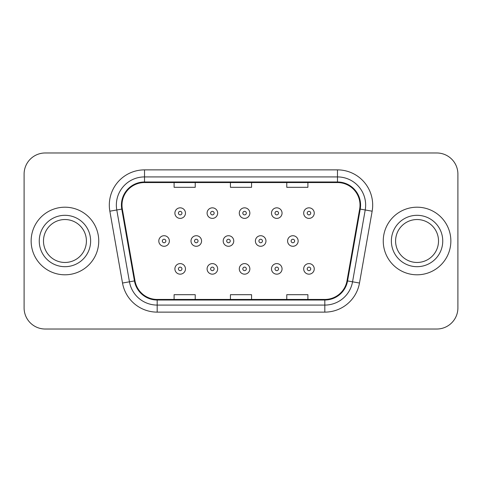 <?xml version="1.0" encoding="UTF-8"?>
<svg xmlns="http://www.w3.org/2000/svg" width="482" height="482" viewBox="0 0 482 482"><rect width="100%" height="100%" fill="white"/><g stroke="black" fill="none" stroke-linecap="round" stroke-linejoin="round"><path stroke-width="0.72" d="M31.143 241A33.8 33.8 0 0 0 64.943 274.8A33.8 33.8 0 0 0 98.75 241A33.8 33.8 0 0 0 64.943 207.2A33.8 33.8 0 0 0 31.143 241A33.8 33.8 0 0 0 64.943 274.8A33.8 33.8 0 0 0 98.75 241A33.8 33.8 0 0 0 64.943 207.2A33.8 33.8 0 0 0 31.143 241M383.25 241A33.8 33.8 0 0 0 417.057 274.8A33.8 33.8 0 0 0 450.857 241A33.8 33.8 0 0 0 417.057 207.2A33.8 33.8 0 0 0 383.25 241A33.8 33.8 0 0 0 417.057 274.8A33.8 33.8 0 0 0 450.857 241A33.8 33.8 0 0 0 417.057 207.2A33.8 33.8 0 0 0 383.25 241M121.988 205.085A22.534 22.534 0 0 1 144.522 182.551L337.478 182.551A22.534 22.534 0 0 1 359.668 208.995L347.004 280.831A22.534 22.534 0 0 1 324.814 299.449L157.186 299.449A22.534 22.534 0 0 1 134.996 280.831L122.332 208.995A22.534 22.534 0 0 1 121.988 205.085M121.422 205.085A23.1 23.1 0 0 0 121.771 209.098L134.442 280.928A23.1 23.1 0 0 0 157.186 300.015L324.814 300.015A23.1 23.1 0 0 0 347.558 280.928L360.229 209.098A23.1 23.1 0 0 0 337.478 181.985L144.522 181.985A23.1 23.1 0 0 0 121.422 205.085M109.848 211.2A35.21 35.21 0 0 1 144.522 169.875L337.478 169.875A35.21 35.21 0 0 1 372.152 211.2L359.488 283.03A35.21 35.21 0 0 1 324.814 312.125L157.186 312.125A35.21 35.21 0 0 1 122.512 283.03L109.848 211.2L116.783 209.977A28.167 28.167 0 0 1 144.522 176.918L337.478 176.918A28.167 28.167 0 0 1 365.217 209.977L352.553 281.807A28.167 28.167 0 0 1 324.814 305.082L157.186 305.082A28.167 28.167 0 0 1 129.447 281.807L116.783 209.977A28.167 28.167 0 0 1 116.355 205.085M457.9 174.098A21.124 21.124 0 0 0 436.776 152.975L45.224 152.975A21.124 21.124 0 0 0 24.1 174.098L24.1 307.902A21.124 21.124 0 0 0 45.224 329.025L436.776 329.025A21.124 21.124 0 0 0 457.9 307.902L457.9 174.098L457.9 307.902M347.558 280.928L352.553 281.807L365.217 209.977L372.152 211.2M230.438 182.551L230.438 187.317L251.562 187.317L251.562 182.551M174.098 182.551L174.098 187.317L195.228 187.317L195.228 182.551M286.772 182.551L286.772 187.317L307.902 187.317L307.902 182.551M251.562 299.449L251.562 294.683L230.438 294.683L230.438 299.449M195.228 299.449L195.228 294.683L174.098 294.683L174.098 299.449M307.902 299.449L307.902 294.683L286.772 294.683L286.772 299.449M24.1 174.098L24.1 307.902M436.776 152.975L45.224 152.975M45.224 329.025L436.776 329.025M185.468 213.11A5.284 5.284 0 0 1 180.184 218.394A5.284 5.284 0 0 1 174.9 213.11A5.284 5.284 0 0 1 180.184 207.832A5.284 5.284 0 0 1 185.468 213.11A5.284 5.284 0 0 0 180.184 207.832A5.284 5.284 0 0 0 174.9 213.11M158.801 241A5.284 5.284 0 0 1 164.085 235.716A5.284 5.284 0 0 1 169.369 241A5.284 5.284 0 0 1 164.085 246.284A5.284 5.284 0 0 1 158.801 241A5.284 5.284 0 0 0 164.085 246.284A5.284 5.284 0 0 0 169.369 241M174.9 268.89A5.284 5.284 0 0 1 180.184 263.606A5.284 5.284 0 0 1 185.468 268.89A5.284 5.284 0 0 1 180.184 274.168A5.284 5.284 0 0 1 174.9 268.89A5.284 5.284 0 0 0 180.184 274.168A5.284 5.284 0 0 0 185.468 268.89M86.411 241A21.467 21.467 0 0 0 64.943 219.533A21.467 21.467 0 0 0 43.482 241A21.467 21.467 0 0 0 64.943 262.467A21.467 21.467 0 0 0 86.411 241A21.467 21.467 0 0 1 64.943 262.467A21.467 21.467 0 0 1 43.482 241M217.659 213.11A5.284 5.284 0 0 1 212.381 218.394A5.284 5.284 0 0 1 207.097 213.11A5.284 5.284 0 0 1 212.381 207.832A5.284 5.284 0 0 1 217.659 213.11A5.284 5.284 0 0 0 212.381 207.832A5.284 5.284 0 0 0 207.097 213.11M249.857 213.11A5.284 5.284 0 0 1 244.579 218.394A5.284 5.284 0 0 1 239.295 213.11A5.284 5.284 0 0 1 244.579 207.832A5.284 5.284 0 0 1 249.857 213.11A5.284 5.284 0 0 0 244.579 207.832A5.284 5.284 0 0 0 239.295 213.11M282.054 213.11A5.284 5.284 0 0 1 276.776 218.394A5.284 5.284 0 0 1 271.493 213.11A5.284 5.284 0 0 1 276.776 207.832A5.284 5.284 0 0 1 282.054 213.11A5.284 5.284 0 0 0 276.776 207.832A5.284 5.284 0 0 0 271.493 213.11M314.252 213.11A5.284 5.284 0 0 1 308.974 218.394A5.284 5.284 0 0 1 303.69 213.11A5.284 5.284 0 0 1 308.974 207.832A5.284 5.284 0 0 1 314.252 213.11A5.284 5.284 0 0 0 308.974 207.832A5.284 5.284 0 0 0 303.69 213.11M190.999 241A5.284 5.284 0 0 1 196.282 235.716A5.284 5.284 0 0 1 201.566 241A5.284 5.284 0 0 1 196.282 246.284A5.284 5.284 0 0 1 190.999 241A5.284 5.284 0 0 0 196.282 246.284A5.284 5.284 0 0 0 201.566 241M223.196 241A5.284 5.284 0 0 1 228.48 235.716A5.284 5.284 0 0 1 233.758 241A5.284 5.284 0 0 1 228.48 246.284A5.284 5.284 0 0 1 223.196 241A5.284 5.284 0 0 0 228.48 246.284A5.284 5.284 0 0 0 233.758 241M255.394 241A5.284 5.284 0 0 1 260.678 235.716A5.284 5.284 0 0 1 265.956 241A5.284 5.284 0 0 1 260.678 246.284A5.284 5.284 0 0 1 255.394 241A5.284 5.284 0 0 0 260.678 246.284A5.284 5.284 0 0 0 265.956 241M207.097 268.89A5.284 5.284 0 0 1 212.381 263.606A5.284 5.284 0 0 1 217.659 268.89A5.284 5.284 0 0 1 212.381 274.168A5.284 5.284 0 0 1 207.097 268.89A5.284 5.284 0 0 0 212.381 274.168A5.284 5.284 0 0 0 217.659 268.89M239.295 268.89A5.284 5.284 0 0 1 244.579 263.606A5.284 5.284 0 0 1 249.857 268.89A5.284 5.284 0 0 1 244.579 274.168A5.284 5.284 0 0 1 239.295 268.89A5.284 5.284 0 0 0 244.579 274.168A5.284 5.284 0 0 0 249.857 268.89M271.493 268.89A5.284 5.284 0 0 1 276.776 263.606A5.284 5.284 0 0 1 282.054 268.89A5.284 5.284 0 0 1 276.776 274.168A5.284 5.284 0 0 1 271.493 268.89A5.284 5.284 0 0 0 276.776 274.168A5.284 5.284 0 0 0 282.054 268.89M303.69 268.89A5.284 5.284 0 0 1 308.974 263.606A5.284 5.284 0 0 1 314.252 268.89A5.284 5.284 0 0 1 308.974 274.168A5.284 5.284 0 0 1 303.69 268.89A5.284 5.284 0 0 0 308.974 274.168A5.284 5.284 0 0 0 314.252 268.89M438.518 241A21.467 21.467 0 0 0 417.057 219.533A21.467 21.467 0 0 0 395.589 241A21.467 21.467 0 0 0 417.057 262.467A21.467 21.467 0 0 0 438.518 241A21.467 21.467 0 0 1 417.057 262.467A21.467 21.467 0 0 1 395.589 241M287.591 241A5.284 5.284 0 0 1 292.875 235.716A5.284 5.284 0 0 1 298.153 241A5.284 5.284 0 0 1 292.875 246.284A5.284 5.284 0 0 1 287.591 241A5.284 5.284 0 0 0 292.875 246.284A5.284 5.284 0 0 0 298.153 241M337.478 169.875L337.478 181.985M116.783 209.977L121.771 209.098M157.186 312.125L157.186 300.015M324.814 300.015L324.814 312.125M122.512 283.03L134.442 280.928M360.229 209.098L365.217 209.977M144.522 169.875L144.522 181.985M352.553 281.807L359.488 283.03M178.424 213.11A1.759 1.759 0 0 0 180.184 214.876A1.759 1.759 0 0 0 181.943 213.11A1.759 1.759 0 0 0 180.184 211.351A1.759 1.759 0 0 0 178.424 213.11M165.844 241A1.759 1.759 0 0 0 164.085 239.241A1.759 1.759 0 0 0 162.326 241A1.759 1.759 0 0 0 164.085 242.759A1.759 1.759 0 0 0 165.844 241M181.943 268.89A1.759 1.759 0 0 0 180.184 267.124A1.759 1.759 0 0 0 178.424 268.89A1.759 1.759 0 0 0 180.184 270.649A1.759 1.759 0 0 0 181.943 268.89M90.634 241A25.691 25.691 0 0 0 64.943 215.309A25.691 25.691 0 0 0 39.253 241A25.691 25.691 0 0 0 64.943 266.691A25.691 25.691 0 0 0 90.634 241M210.622 213.11A1.759 1.759 0 0 0 212.381 214.876A1.759 1.759 0 0 0 214.141 213.11A1.759 1.759 0 0 0 212.381 211.351A1.759 1.759 0 0 0 210.622 213.11M242.82 213.11A1.759 1.759 0 0 0 244.579 214.876A1.759 1.759 0 0 0 246.338 213.11A1.759 1.759 0 0 0 244.579 211.351A1.759 1.759 0 0 0 242.82 213.11M275.011 213.11A1.759 1.759 0 0 0 276.776 214.876A1.759 1.759 0 0 0 278.536 213.11A1.759 1.759 0 0 0 276.776 211.351A1.759 1.759 0 0 0 275.011 213.11M307.209 213.11A1.759 1.759 0 0 0 308.974 214.876A1.759 1.759 0 0 0 310.733 213.11A1.759 1.759 0 0 0 308.974 211.351A1.759 1.759 0 0 0 307.209 213.11M198.042 241A1.759 1.759 0 0 0 196.282 239.241A1.759 1.759 0 0 0 194.523 241A1.759 1.759 0 0 0 196.282 242.759A1.759 1.759 0 0 0 198.042 241M230.239 241A1.759 1.759 0 0 0 228.48 239.241A1.759 1.759 0 0 0 226.721 241A1.759 1.759 0 0 0 228.48 242.759A1.759 1.759 0 0 0 230.239 241M262.437 241A1.759 1.759 0 0 0 260.678 239.241A1.759 1.759 0 0 0 258.918 241A1.759 1.759 0 0 0 260.678 242.759A1.759 1.759 0 0 0 262.437 241M214.141 268.89A1.759 1.759 0 0 0 212.381 267.124A1.759 1.759 0 0 0 210.622 268.89A1.759 1.759 0 0 0 212.381 270.649A1.759 1.759 0 0 0 214.141 268.89M246.338 268.89A1.759 1.759 0 0 0 244.579 267.124A1.759 1.759 0 0 0 242.82 268.89A1.759 1.759 0 0 0 244.579 270.649A1.759 1.759 0 0 0 246.338 268.89M278.536 268.89A1.759 1.759 0 0 0 276.776 267.124A1.759 1.759 0 0 0 275.011 268.89A1.759 1.759 0 0 0 276.776 270.649A1.759 1.759 0 0 0 278.536 268.89M310.733 268.89A1.759 1.759 0 0 0 308.974 267.124A1.759 1.759 0 0 0 307.209 268.89A1.759 1.759 0 0 0 308.974 270.649A1.759 1.759 0 0 0 310.733 268.89M442.747 241A25.691 25.691 0 0 0 417.057 215.309A25.691 25.691 0 0 0 391.366 241A25.691 25.691 0 0 0 417.057 266.691A25.691 25.691 0 0 0 442.747 241M294.635 241A1.759 1.759 0 0 0 292.875 239.241A1.759 1.759 0 0 0 291.11 241A1.759 1.759 0 0 0 292.875 242.759A1.759 1.759 0 0 0 294.635 241"/></g></svg>
